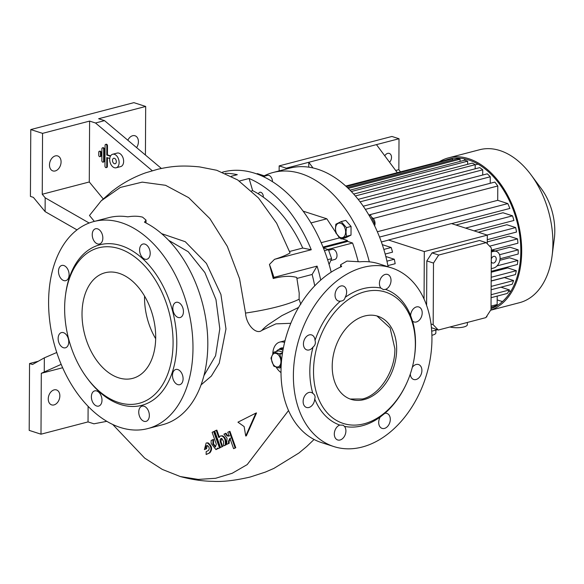 <?xml version="1.0" encoding="UTF-8"?>
<svg xmlns="http://www.w3.org/2000/svg" width="584" height="584" viewBox="0 0 584 584"><rect width="100%" height="100%" fill="white"/><g stroke="black" fill="none" stroke-linecap="round" stroke-linejoin="round"><path stroke-width="0.88" d="M276.298 351.517A9.607 6.212 75.4 0 1 278.955 349.524A9.607 6.212 75.4 0 1 282.933 350.371M278.955 349.524L281.211 348.94A9.607 6.212 75.4 0 1 283.203 348.911M271.509 358.649A6.986 4.519 75.4 0 1 276.261 353.481A6.986 4.519 75.4 0 1 280.94 361.686A6.986 4.519 75.4 0 1 276.188 366.854A6.986 4.519 75.4 0 1 271.509 358.649M281.597 360.058L279.765 354.24L282.415 353.546M282.503 352.97L279.371 353.787A8.38 5.424 75.4 0 1 279.765 354.24M279.371 353.787L274.115 352.094L278.787 350.867L282.641 352.115M281.094 367.431L279.692 367.796A8.38 5.424 75.4 0 1 279.298 367.993L274.042 366.292A8.38 5.424 75.4 0 1 273.648 365.847L271.049 358.539A8.38 5.424 75.4 0 1 271.049 358.218A8.38 5.424 75.4 0 1 271.056 357.897L273.721 352.283A8.38 5.424 75.4 0 1 274.115 352.094M279.692 367.796L281.276 363.956M279.298 367.993L281.087 367.526M281.072 367.92A9.607 6.212 75.4 0 1 280.517 367.672M283.276 348.509A10.045 6.497 -104.6 0 0 281.101 348.517A10.045 6.497 -104.6 0 0 279.378 349.414M283.349 348.13A10.045 6.497 -104.6 0 0 282.065 348.261L281.101 348.517M331.07 260.442L334.793 259.471A5.241 3.387 -104.6 0 0 336.946 254.544A5.241 3.387 -104.6 0 0 333.5 249.383A5.241 3.387 -104.6 0 0 332.15 249.332L328.734 250.222M323.339 247.886L328.427 249.675L331.617 258.654L327.617 259.697M328.427 249.675L324.448 250.711M331.617 258.654L329.077 264.413M331.186 272.144A122.268 79.081 -104.6 0 0 254.806 173.266A122.268 79.081 -104.6 0 0 223.322 171.944L222.497 172.163M258.457 193.917A3.708 2.402 75.4 0 1 259.88 192.267A3.708 2.402 75.4 0 1 260.836 192.311A3.708 2.402 75.4 0 1 263.296 197.144A111.347 72.022 -104.6 0 0 258.457 193.917A111.347 72.022 75.4 0 0 252.66 190.661L251.594 190.939M289.576 251.478L302.731 248.047L311.265 249.74A122.268 79.081 -104.6 0 0 249.098 178.492L239.323 181.04M311.265 249.74L274.531 259.325L269.45 264.442A122.268 79.081 75.4 0 1 273.903 277.385L273.224 278.517C282.824 276.057 290.664 275.699 296.745 277.429L299.198 293.08L299.103 299.242L300.811 304.3M320.74 280.057A122.268 79.081 -104.6 0 0 317.083 266.114L273.903 277.385M288.532 410.53L247.193 464.601L232.184 473.288L215.606 478.289L198.268 479.413L180.31 476.551L162.345 469.434L144.686 458.111L112.675 424.415M161.585 233.637L185.274 241.718L206.422 263.421L220.92 294.475L225.979 328.909L219.241 363.204L211.35 376.067L201.064 384.9M220.504 447.432L214.686 431.058L216.226 430.299L218.781 437.511L220.511 435.934L221.862 435.993C224.001 436.978 225.176 439.029 225.366 442.146L225.351 445.037L223.577 445.913L223.599 441.57L221.847 438.496C220.329 438.438 219.81 439.526 220.292 441.759L222.037 446.672L220.504 447.432L222.686 446.504L220.942 441.592L221.504 438.431M219.431 437.343L216.868 430.131L216.226 430.299M223.577 445.913L226.001 444.869L226.015 441.978C225.818 438.861 224.65 436.81 222.504 435.817L220.511 435.934M217.941 448.702L220.124 447.775L214.306 431.401L213.656 431.569L219.474 447.943L217.941 448.702L217.708 448.045L215.978 449.614L211.123 443.409L211.138 440.511L212.912 439.635L212.89 443.869L215.321 446.972L216.343 444.205L212.123 432.328L213.656 431.569M215.978 449.614L217.905 448.592M215.627 446.84L213.532 443.701L213.554 439.467L212.912 439.635M206.152 454.52L209.868 452.834C212.605 449.337 212.028 446.03 208.152 442.906L206.802 442.854L207.51 443.074C211.386 446.198 211.963 449.505 209.225 453.001L206.152 454.52L206.167 451.629L208.357 450.549C209.722 448.797 209.437 447.147 207.495 445.585L206.816 445.555M207.495 445.585C205.977 445.526 205.458 446.614 205.94 448.848L204.407 449.607L206.59 448.68L207.152 445.519M226.65 444.395L227.037 438.248L223.935 434.189L225.468 433.43C226.402 435.598 227.607 436.452 229.089 435.978L227.775 432.291L229.315 431.532L235.133 447.906L233.593 448.665L229.906 438.292L228.512 441.227L228.497 443.482L226.65 444.395L229.14 443.314L229.154 441.059L230.549 438.124M229.731 435.81C228.256 436.284 227.045 435.438 226.118 433.262L225.468 433.43M233.593 448.665L235.775 447.738L229.957 431.364L229.315 431.532M246.368 435.832L256.537 412.946L255.887 413.114L245.725 436L246.368 435.832M94.352 221.402L89.483 215.489L101.2 200.823L120.304 187.449L142.211 182.128L165.549 185.296L188.676 197.669L209.868 218.613L227.329 246.404L239.571 278.736L245.536 313.068C246.222 324.996 256.347 334.99 261.763 330.442L275.918 323.864L290.796 323.31M204.407 449.607L206.159 443.022M272.779 353.809A16.593 10.731 75.4 0 1 279.772 342.093A16.593 10.731 75.4 0 1 284.043 342.275A16.593 10.731 75.4 0 1 284.591 342.465M103.207 198.874L89.286 181.974L89.608 121.085L95.499 122.99L152.402 170.842L158.082 169.17C171.083 166.403 180.901 165.031 199.633 166.915L216.73 170.273L237.673 179.938L258.478 197.954L276.648 223.227L290.087 252.938C286.284 255.172 281.094 257.303 274.531 259.325M269.45 264.442L273.224 278.517M152.402 170.842L145.796 172.762C135.583 176.383 126.042 181.288 117.18 187.479L112.237 191.121L101.2 200.823M302.731 248.047A111.347 72.022 -104.6 0 0 263.296 197.144M314.718 285.839A111.347 72.022 -104.6 0 0 312.119 274.473L296.942 278.437M231.41 176.229L237.308 174.689A122.268 79.081 -104.6 0 0 225.329 173.302M317.083 266.114L312.119 274.473M249.098 178.492L252.66 190.661M147.803 428.583L162.629 424.714A106.982 69.197 -104.6 0 0 207.809 344.487A106.982 69.197 -104.6 0 0 144.482 222.205L146.022 220.095L142.591 217.153C138.342 216.029 133.415 215.919 127.808 216.832A106.982 69.197 -104.6 0 0 108.595 217.686L93.776 221.548A106.982 69.197 -104.6 0 0 48.596 301.775A106.982 69.197 -104.6 0 0 147.803 428.583A106.982 69.197 -104.6 0 0 192.983 348.356A106.982 69.197 -104.6 0 0 93.776 221.548M144.007 421.29A7.862 5.081 75.4 0 1 138.839 413.545A7.862 5.081 75.4 0 1 142.065 406.165A7.862 5.081 75.4 0 1 144.087 406.245A7.862 5.081 75.4 0 1 149.256 413.983A7.862 5.081 75.4 0 1 146.029 421.371A7.862 5.081 75.4 0 1 144.007 421.29M96.645 406.004A7.862 5.081 75.4 0 1 91.476 398.266A7.862 5.081 75.4 0 1 94.703 390.879A7.862 5.081 75.4 0 1 96.725 390.966A7.862 5.081 75.4 0 1 101.893 398.704A7.862 5.081 75.4 0 1 98.667 406.092A7.862 5.081 75.4 0 1 96.645 406.004M63.4 347.721A7.862 5.081 75.4 0 1 58.232 339.983A7.862 5.081 75.4 0 1 61.459 332.595A7.862 5.081 75.4 0 1 63.481 332.676A7.862 5.081 75.4 0 1 68.656 340.414A7.862 5.081 75.4 0 1 65.43 347.801A7.862 5.081 75.4 0 1 63.4 347.721M63.758 280.568A7.862 5.081 75.4 0 1 58.582 272.83A7.862 5.081 75.4 0 1 61.809 265.443A7.862 5.081 75.4 0 1 63.831 265.523A7.862 5.081 75.4 0 1 69.007 273.261A7.862 5.081 75.4 0 1 65.78 280.649A7.862 5.081 75.4 0 1 63.758 280.568M97.492 243.886A7.862 5.081 75.4 0 1 92.323 236.148A7.862 5.081 75.4 0 1 95.55 228.76A7.862 5.081 75.4 0 1 97.572 228.848A7.862 5.081 75.4 0 1 102.748 236.586A7.862 5.081 75.4 0 1 99.521 243.973A7.862 5.081 75.4 0 1 97.492 243.886M144.854 259.165A7.862 5.081 75.4 0 1 139.685 251.427A7.862 5.081 75.4 0 1 142.912 244.039A7.862 5.081 75.4 0 1 144.934 244.127A7.862 5.081 75.4 0 1 150.11 251.865A7.862 5.081 75.4 0 1 146.883 259.252A7.862 5.081 75.4 0 1 144.854 259.165M177.748 384.608A7.862 5.081 75.4 0 1 172.572 376.87A7.862 5.081 75.4 0 1 175.799 369.482A7.862 5.081 75.4 0 1 177.828 369.562A7.862 5.081 75.4 0 1 182.996 377.308A7.862 5.081 75.4 0 1 179.77 384.688A7.862 5.081 75.4 0 1 177.748 384.608M178.098 317.455A7.862 5.081 75.4 0 1 172.93 309.717A7.862 5.081 75.4 0 1 176.149 302.329A7.862 5.081 75.4 0 1 178.178 302.41A7.862 5.081 75.4 0 1 183.347 310.148A7.862 5.081 75.4 0 1 180.12 317.535A7.862 5.081 75.4 0 1 178.098 317.455M86.965 377.892L87.855 379.096A82.965 53.662 -104.6 0 0 146.015 403.924A82.965 53.662 -104.6 0 0 176.777 343.129A82.965 53.662 -104.6 0 0 125.888 247.47A82.965 53.662 -104.6 0 0 65.656 294.022L65.459 295.504A80.344 51.969 -104.6 0 0 64.634 308.075A80.344 51.969 -104.6 0 0 86.965 377.892A80.344 51.969 -104.6 0 0 143.284 401.938A80.344 51.969 -104.6 0 0 173.076 343.063A80.344 51.969 -104.6 0 0 123.793 250.427A80.344 51.969 -104.6 0 0 65.459 295.504M155.694 337.457A54.582 35.303 -104.6 0 0 105.076 272.757A54.582 35.303 -104.6 0 0 82.023 313.688A54.582 35.303 -104.6 0 0 132.641 378.381A54.582 35.303 -104.6 0 0 155.694 337.457M144.555 296.11A54.582 35.303 -104.6 0 0 144.533 297.373A54.582 35.303 -104.6 0 0 155.672 338.72M391.492 267.866L379.111 263.873A93.885 66.196 107.9 0 0 359.868 261.793L346.984 261.077L340.603 264.749L341.64 266.552A93.885 66.196 107.9 0 0 281.006 371.3A93.885 66.196 107.9 0 0 321.463 442.57L333.844 446.563A93.885 66.196 107.9 0 0 431.948 339.129A93.885 66.196 107.9 0 0 391.492 267.866A93.885 66.196 107.9 0 0 293.387 375.293A93.885 66.196 107.9 0 0 333.844 446.563M410.311 373.994A7.862 5.541 107.9 0 0 413.691 379.483A7.862 5.541 107.9 0 0 416.064 379.527A7.862 5.541 107.9 0 0 421.765 372.103A7.862 5.541 107.9 0 0 418.516 364.526A7.862 5.541 107.9 0 0 416.144 364.489A7.862 5.541 107.9 0 0 412.289 367.373M380.184 417.042A7.862 5.541 107.9 0 0 382.082 428.379A7.862 5.541 107.9 0 0 384.462 428.422A7.862 5.541 107.9 0 0 390.163 420.998A7.862 5.541 107.9 0 0 386.907 413.421A7.862 5.541 107.9 0 0 384.885 413.304L380.184 417.042A71.613 50.494 107.9 0 1 344.472 426.364L343.107 425.196L339.8 425.072A7.862 5.541 107.9 0 0 334.303 434A7.862 5.541 107.9 0 0 337.691 439.964A7.862 5.541 107.9 0 0 345.903 430.97A7.862 5.541 107.9 0 0 344.472 426.364M314.718 398.916L314.871 398.507C315.469 396.47 314.783 394.748 312.805 393.346A7.862 5.541 107.9 0 0 311.338 392.499A7.862 5.541 107.9 0 0 303.125 401.493A7.862 5.541 107.9 0 0 306.512 407.457A7.862 5.541 107.9 0 0 314.718 398.916A71.613 50.494 107.9 0 0 339.8 425.072M313.046 347.042C315.039 345.458 315.747 343.428 315.17 340.947L315.024 340.457A7.862 5.541 107.9 0 0 311.644 334.939A7.862 5.541 107.9 0 0 303.432 343.932A7.862 5.541 107.9 0 0 306.819 349.896A7.862 5.541 107.9 0 0 313.046 347.042A71.613 50.494 107.9 0 0 309.819 371.008A71.613 50.494 107.9 0 0 312.805 393.346M340.45 301.125L340.939 301.089C343.304 300.782 344.706 299.548 345.144 297.38A7.862 5.541 107.9 0 0 343.246 286.043A7.862 5.541 107.9 0 0 340.873 286.007A7.862 5.541 107.9 0 0 335.172 293.431A7.862 5.541 107.9 0 0 338.421 301.008A7.862 5.541 107.9 0 0 340.45 301.125A71.613 50.494 107.9 0 0 315.024 340.457M380.863 288.065L383.396 289.606L385.535 289.357A7.862 5.541 107.9 0 0 390.922 281.802A7.862 5.541 107.9 0 0 387.637 274.458A7.862 5.541 107.9 0 0 385.265 274.414A7.862 5.541 107.9 0 0 379.95 280.232A7.862 5.541 107.9 0 0 380.863 288.065A71.613 50.494 107.9 0 0 345.144 297.38M412.523 321.076A7.862 5.541 107.9 0 0 413.99 321.93A7.862 5.541 107.9 0 0 422.203 312.936A7.862 5.541 107.9 0 0 418.816 306.965A7.862 5.541 107.9 0 0 410.618 315.506L412.523 321.076A71.613 50.494 107.9 0 1 415.509 343.421A71.613 50.494 107.9 0 1 412.771 365.431L412.713 365.701A68.992 48.647 107.9 0 0 415.348 344.494A68.992 48.647 107.9 0 0 364.781 291.766A68.992 48.647 107.9 0 0 313.52 371.074A68.992 48.647 107.9 0 0 350.809 424.977A68.992 48.647 107.9 0 0 408.238 379.571A68.992 48.647 107.9 0 0 412.713 365.701M410.618 315.506A71.613 50.494 107.9 0 0 385.535 289.357M384.885 413.304A71.613 50.494 107.9 0 0 408.128 379.826L408.238 379.571M396.66 349.371A43.669 30.791 107.9 0 0 377.841 316.229A43.669 30.791 107.9 0 0 332.208 366.19A43.669 30.791 107.9 0 0 351.028 399.339A43.669 30.791 107.9 0 0 396.66 349.371M376.95 315.959L390.097 327.916L394.886 348.801C395.215 371.015 379.658 395.076 362.445 398.996L350.152 399.033M281.006 372.57A16.593 10.731 75.4 0 1 276.196 367.183M278.911 349.539A10.483 6.782 75.4 0 1 281.313 348.006A10.483 6.782 75.4 0 1 283.386 347.962M279.824 349.086A10.483 6.782 75.4 0 1 281.641 347.94M77 229.877L45.107 211.612L33.368 197.363L30.426 196.414L30.777 129.568L133.889 102.653L145.679 106.456L98.63 118.734L104.521 120.632L161.374 168.447M114.427 158.3A2.84 1.832 -104.6 0 0 113.697 158.271A2.84 1.832 -104.6 0 0 112.529 160.943A2.84 1.832 -104.6 0 0 114.398 163.732A2.84 1.832 -104.6 0 0 115.128 163.768A2.84 1.832 -104.6 0 0 116.296 161.096A2.84 1.832 -104.6 0 0 114.427 158.3M99.937 156.687L100.587 156.519A1.307 0.847 -104.6 0 0 101.134 155.534L101.149 152.672A1.307 0.847 -104.6 0 0 100.273 151.139A1.307 0.847 -104.6 0 0 99.937 151.125L99.295 151.292A1.307 0.847 -104.6 0 0 98.74 152.271L98.725 155.132A1.307 0.847 -104.6 0 0 99.937 156.687A1.307 0.847 -104.6 0 0 100.492 155.702L100.506 152.84A1.307 0.847 -104.6 0 0 99.63 151.307A1.307 0.847 -104.6 0 0 99.295 151.292M103.061 162.155L103.704 161.987A1.307 0.847 -104.6 0 0 104.259 161.009L104.317 149.234A1.307 0.847 -104.6 0 0 103.441 147.694A1.307 0.847 -104.6 0 0 103.105 147.679L102.455 147.847A1.307 0.847 -104.6 0 0 101.908 148.832L101.842 160.607A1.307 0.847 -104.6 0 0 103.061 162.155A1.307 0.847 -104.6 0 0 103.609 161.177L103.675 149.402A1.307 0.847 -104.6 0 0 102.799 147.862A1.307 0.847 -104.6 0 0 102.455 147.847M110.412 156.22A1.307 0.847 -104.6 0 0 110.325 156.191L106.792 155.052L106.843 145.956A1.307 0.847 -104.6 0 0 105.96 144.423A1.307 0.847 -104.6 0 0 105.624 144.409A1.307 0.847 -104.6 0 0 105.069 145.387L104.967 166.075A1.307 0.847 -104.6 0 0 106.178 167.63L106.821 167.462A1.307 0.847 -104.6 0 0 107.376 166.477L107.419 157.76M110.595 155.899L107.434 154.884L107.485 145.788A1.307 0.847 -104.6 0 0 106.609 144.255A1.307 0.847 -104.6 0 0 106.266 144.241L105.624 144.409M116.172 167.776L120.684 166.601A6.986 4.519 -104.6 0 0 123.552 160.038A6.986 4.519 -104.6 0 0 118.961 153.154A6.986 4.519 -104.6 0 0 117.158 153.081L112.646 154.256A6.986 4.519 -104.6 0 0 109.777 160.826A6.986 4.519 -104.6 0 0 114.376 167.703A6.986 4.519 -104.6 0 0 116.172 167.776A6.986 4.519 -104.6 0 0 119.041 161.213A6.986 4.519 -104.6 0 0 114.449 154.337A6.986 4.519 -104.6 0 0 112.646 154.256M104.521 120.632L95.499 122.99M136.605 147.613A7.862 5.541 107.9 0 0 138.415 141.73A7.862 5.541 107.9 0 0 135.028 135.765A7.862 5.541 107.9 0 0 127.845 140.248M145.679 106.456L145.423 155.03M89.286 181.974L42.245 194.253L45.18 197.815L89.177 223.022M45.107 211.612L45.18 197.815M30.777 129.568L42.559 133.364L42.245 194.253M49.479 164.944A7.862 5.541 107.9 0 0 52.867 170.908A7.862 5.541 107.9 0 0 61.079 161.914A7.862 5.541 107.9 0 0 57.692 155.95A7.862 5.541 107.9 0 0 49.479 164.944M89.608 121.085L42.559 133.364M106.178 167.63A1.307 0.847 -104.6 0 0 106.733 166.644L106.777 157.556L109.755 158.512M106.792 155.052L107.434 154.884M88.118 406.303L88.031 421.911L93.929 423.809L106.85 421.319M61.196 364.343L41.303 373.3L62.656 367.73M56.772 352.488L44.34 357.846L32.5 364.489L29.55 363.54L29.2 430.386L40.989 434.189L41.303 373.3M44.34 357.846L44.267 371.643M48.253 398.916A7.862 5.541 -72.1 0 1 56.465 389.922A7.862 5.541 -72.1 0 1 59.853 395.886A7.862 5.541 -72.1 0 1 51.64 404.88A7.862 5.541 -72.1 0 1 48.253 398.916M88.031 421.911L40.989 434.189M38.23 361.27L29.55 363.54M245.725 436L244.141 426.583L237.943 422.181L255.887 413.114M228.497 443.482L229.14 443.314M235.133 447.906L235.775 447.738M205.94 448.848L206.59 448.68M219.474 447.943L220.124 447.775M221.847 438.496L221.168 438.467M222.037 446.672L222.686 446.504M225.351 445.037L226.001 444.869M321.156 242.681L339.392 237.922L338.516 236.586M323.01 247.061L346.436 240.944A4.365 1.27 0.3 0 0 347.48 240.528L341.925 238.739M340.158 238.17L339.392 237.922M323.31 247.813L346.429 241.783A4.365 1.27 0.3 0 0 347.473 241.367L352.568 243.01A148.467 96.024 75.4 0 1 358.16 261.471M310.973 222.942L326.828 218.803L303.118 211.153M335.69 232.293L326.828 218.803M347.48 240.528L347.473 241.367M341.173 221.591L345.772 220.387L351.057 226.439L351.006 235.126L345.684 237.754L341.078 238.958L346.407 236.33L346.013 232.096L346.451 227.643L341.173 221.591L335.844 224.219L335.406 228.672L335.8 232.906L341.078 238.958M369.307 261.829A109.164 70.606 -104.6 0 0 273.027 172.514A109.164 70.606 -104.6 0 0 264.004 175.915M352.568 243.01L327.945 249.434M388.119 266.779A109.164 70.606 -104.6 0 0 289.788 168.141L273.027 172.514M368.847 215.014L370.599 215.27L374.716 223.636L374.483 225.526M372.161 217.613A5.241 3.387 75.4 0 1 375.045 223.482A5.241 3.387 75.4 0 1 374.592 225.76M374.716 223.636L373.68 223.906M370.599 215.27L369.212 215.635M455.994 225.023L502.992 212.758L512.533 215.832A77.723 50.275 75.4 0 1 513.92 220.467L474.099 230.862M478.267 232.206L506.875 224.738L515.665 227.57A77.723 50.275 75.4 0 1 516.533 232.038L487.282 239.674M487.268 241.893L509.117 236.191L517.519 238.9A77.723 50.275 75.4 0 1 517.928 243.214L491.326 250.156M495.239 251.032L509.971 247.193L518.227 249.85L518.205 254.033L500.065 258.763M491.232 268.676L493.604 268.056A8.731 6.161 107.9 0 0 500.094 258.018A8.731 6.161 107.9 0 0 496.334 251.383A8.731 6.161 107.9 0 0 493.692 251.339L491.319 251.959M491.268 261.617A3.497 2.46 107.9 0 0 492.582 263.019A3.497 2.46 107.9 0 0 496.232 259.026A3.497 2.46 107.9 0 0 494.721 256.376A3.497 2.46 107.9 0 0 491.283 259.019M400.427 171.776L398.85 169.659L399.011 138.737L391.937 136.459L279.159 165.892L279.13 170.922M286.226 169.068L286.226 168.177L279.159 165.892M286.226 168.177L399.011 138.737M313.009 167.966L308.783 162.286L308.761 167.17M397.259 172.608L376.454 144.628M491.034 306.111L497.159 304.512A77.723 50.275 75.4 0 1 494.195 306.512L491.027 307.337M386.951 261.165L394.309 259.245A77.723 50.275 -104.6 0 1 395.171 263.712L387.893 265.611M383.834 249.426L391.171 247.506A77.723 50.275 -104.6 0 1 392.558 252.142L385.17 254.069M381.374 241.973L388.513 240.104A77.723 50.275 -104.6 0 0 388.469 240.002L451.469 223.562L487.304 235.126L424.305 251.565L424.057 299.081M379.534 237.067L507.817 203.582A77.723 50.275 75.4 0 1 509.876 208.437L451.666 223.628M347.305 187.522L457.141 158.855A77.723 50.275 75.4 0 1 460.09 159.198L348.217 188.398M345.859 186.186L449.57 159.118A77.723 50.275 75.4 0 1 452.527 158.819L346.261 186.552M444.95 160.33L345.721 186.055M491.078 297.687L507.35 293.438A77.723 50.275 75.4 0 0 509.445 289.934L491.093 294.723M355.327 195.961L475.194 164.681A77.723 50.275 75.4 0 0 472.252 163.118L353.67 194.071M360.058 201.838L482.734 169.82A77.723 50.275 75.4 0 0 479.792 167.615L358.138 199.363M365.358 209.379L490.261 176.784A77.723 50.275 75.4 0 0 487.326 173.828L363.226 206.218M373.227 218.489L497.78 185.982A77.723 50.275 75.4 0 0 494.845 182.084L368.825 214.978M497.78 185.982L497.707 200.319L377.337 231.738M490.224 183.296L490.261 176.784M482.705 175.032L482.734 169.82M475.172 168.82L475.194 164.681M452.527 158.819L452.52 160.06M460.09 159.198L460.075 161.418M497.707 200.319L507.817 203.582M391.171 247.506L382.301 244.645M394.309 259.245L385.82 256.507M349.984 190.15L464.696 160.213L467.645 161.162L467.631 164.323M467.645 161.162L351.32 191.523M509.445 289.934L500.962 287.197M497.203 296.088L497.159 304.512M465.375 159.052A77.723 50.275 -104.6 0 0 463.959 160.403M497.181 299.877A77.723 50.275 -104.6 0 0 502.561 301.512M491.02 308.608A77.723 50.275 -104.6 0 0 520.811 251.273A77.723 50.275 -104.6 0 0 448.731 159.147A77.723 50.275 -104.6 0 0 445.409 160.206M490.684 310.119A79.037 51.122 -104.6 0 0 521.694 251.558A79.037 51.122 -104.6 0 0 448.402 157.877A79.037 51.122 -104.6 0 0 439.686 161.534M490.611 310.228L519.534 302.68A79.037 51.122 -104.6 0 0 552.099 255.785A79.037 51.122 -104.6 0 0 552.909 243.411A79.037 51.122 -104.6 0 0 530.951 174.733A79.037 51.122 -104.6 0 0 479.617 149.73L448.402 157.877M552.099 255.785L554.296 238.827A49.122 31.77 -104.6 0 0 554.8 231.14A49.122 31.77 -104.6 0 0 541.149 188.457L530.951 174.733M395.682 170.484L398.85 169.659M489.618 246.178L517.519 238.9M487.056 235.038L515.665 227.57M465.536 228.103L512.533 215.832M518.227 249.85L499.546 254.726M491.217 271.326L517.387 264.494A77.723 50.275 75.4 0 0 517.833 260.457L509.518 257.77L499.853 260.296M491.166 280.919L515.424 274.589A77.723 50.275 75.4 0 0 516.329 270.699L507.73 267.925L491.21 272.232M491.122 289.766L512.175 284.269A77.723 50.275 75.4 0 0 513.606 280.546L504.415 277.582L491.166 281.043M517.833 260.457L497.035 265.881M516.329 270.699L491.188 277.261M513.606 280.546L491.137 286.408M431.715 331.201L437.35 329.726M486.26 316.966L486.874 316.805L486.881 316.002M431.904 335.289A10.673 3.103 0.3 0 0 435.854 332.902L435.868 330.113M449.943 326.996A10.673 3.103 0.3 0 0 461.25 327.449A10.673 3.103 0.3 0 0 467.353 324.682L467.361 322.448M487.26 243.718L487.304 235.126M426.597 305.403L426.831 260.917L433.496 263.07L438.694 255.04L432.021 252.887L426.831 260.917M431.423 327.668L438.299 330.033L485.83 317.63L491.02 309.6L491.341 247.974L486.216 242.637L479.552 240.484L432.021 252.887M486.216 242.637L438.694 255.04M438.299 330.033L433.175 324.697L433.496 263.07M430.999 323.996L433.175 324.697M388.469 240.002L424.305 251.565M389.55 162.235A5.241 3.694 107.9 0 0 391.514 157.388A5.241 3.694 107.9 0 0 389.251 153.41A5.241 3.694 107.9 0 0 384.776 155.819M256.537 173.85L257.42 173.616L263.888 175.704L264.749 177.324M272.465 181.675A5.241 3.387 -104.6 0 0 267.603 175.353L264.187 176.244M263.888 175.704L262.231 176.134M335.53 228.789A7.468 4.833 75.4 0 1 340.611 223.27A7.468 4.833 75.4 0 1 345.611 232.045A7.468 4.833 75.4 0 1 340.538 237.564A7.468 4.833 75.4 0 1 335.53 228.789M351.006 235.126L346.407 236.33M351.057 226.439L346.451 227.643M203.94 375.629L215.584 355.729L219.81 328.799L215.971 299.599L204.874 272.575L188.231 251.74L168.63 240.316M299.103 299.242A95.893 19.586 -4.4 0 1 277.553 306.739A95.893 19.586 175.6 0 1 245.536 313.068M298.599 307.432L281.904 315.615L268.348 324.58A95.893 70.7 53.1 0 0 261.763 330.442M106.843 145.956L107.485 145.788M106.733 166.644L107.376 166.477M103.609 161.177L104.259 161.009M103.675 149.402L104.317 149.234M100.492 155.702L101.134 155.534M100.506 152.84L101.149 152.672M228.512 441.227L229.154 441.059M209.225 453.001L209.868 452.834M212.89 443.869L213.532 443.701M220.292 441.759L220.942 441.592M225.366 442.146L226.015 441.978M346.429 241.783L346.436 240.944M491.326 250.58L493.692 251.339M180.31 476.551C191.873 479.625 202.809 481.223 213.131 481.347C222.884 481.931 235.235 480.493 250.193 477.026L265.435 472.062L273.903 468.39L298.891 453.038L306.68 446.563L314.075 439.46M340.603 264.749L340.589 267.012M146.022 220.095L146.007 222.978M285.021 340.72L279.772 342.093M478.011 164.141L475.194 164.878M491.984 249.981L496.334 251.383M511.088 290.898L508.511 291.569"/></g></svg>
